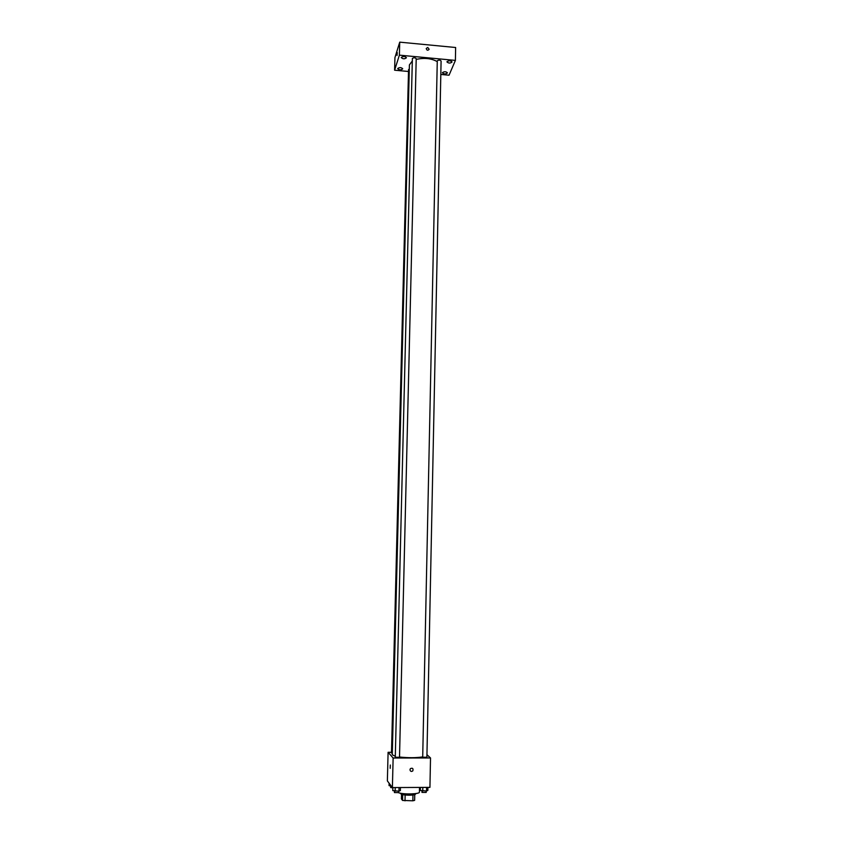 <?xml version="1.0" encoding="UTF-8"?>
<svg xmlns="http://www.w3.org/2000/svg" width="843" height="843" viewBox="0 0 843 843"><rect width="100%" height="100%" fill="white"/><g stroke="black" fill="none" stroke-linecap="round" stroke-linejoin="round"><path stroke-width="1.26" d="M412.965 794.981L412.838 800.797L414.63 800.365L414.756 794.612M412.838 800.797L402.564 800.45L401.416 798.943L401.531 794.327M405.146 795.023L405.009 800.85M402.691 794.654L402.564 800.45M415.631 793.59L415.62 793.99C415.304 794.717 413.186 795.128 409.266 795.212C404.134 795.128 401.268 794.601 400.657 793.653L400.667 793.252M398.539 792.726C403.671 794.622 419.94 794.148 419.403 792.135L419.508 787.436M426.948 754.685L430.52 757.962L429.93 787.373L392.395 787.573L387.369 780.903L388.096 752.304L391.51 752.304M430.52 757.962L393.133 758.015L392.395 787.573M409.972 769.764L410.383 768.647C412.606 767.71 413.418 768.447 412.817 770.881C411.352 771.872 410.404 771.503 409.972 769.764C410.404 771.503 411.352 771.872 412.817 770.881L412.817 770.881M412.29 61.033L409.403 64.911L392.269 754.748L395.283 756.287M399.508 757.014C408.349 757.952 416.073 757.91 422.68 756.909M393.133 758.015L388.096 752.304M422.701 757.204L426.895 757.256L441.089 61.002C440.025 59.906 438.75 59.832 437.275 60.791L422.701 757.204M395.283 757.235L399.508 757.277L416.21 58.683C415.125 57.566 413.839 57.493 412.375 58.452L395.283 757.235M392.301 753.252L391.489 752.989L408.549 69.611L409.308 68.968M390.32 765.022L390.204 768.331L390.32 765.022M416.189 59.41C424.292 57.609 431.31 58.336 437.232 61.592M440.815 74.447L449.045 75.206L455.399 60.401L399.382 55.143L394.608 70.201L408.497 71.486M446.98 61.697L446.938 61.897C448.613 63.415 450.32 63.436 452.059 61.96C450.657 60.517 448.961 60.433 446.98 61.697M401.289 57.419L401.268 57.577C402.943 59.136 404.672 59.189 406.431 57.735C404.956 56.228 403.249 56.123 401.289 57.419M397.727 68.494L397.696 68.641C399.34 70.138 401.026 70.201 402.743 68.81C401.31 67.356 399.635 67.25 397.727 68.494M442.459 72.614L442.417 72.804C444.061 74.258 445.736 74.279 447.443 72.877C446.063 71.486 444.398 71.402 442.459 72.614M399.382 55.143L399.73 42.15L455.631 47.503L455.399 60.401M399.73 42.15L394.945 57.566L394.608 70.201M397.232 52.572L397.032 55.469L397.232 52.572M427.728 47.461L429.15 49.273C427.791 50.759 426.821 50.496 426.242 48.483L427.728 47.461L429.15 49.284C427.791 50.759 426.821 50.496 426.242 48.483L427.728 47.461M391.342 786.171L389.055 785.602L389.118 783.221M390.667 786.003L390.646 787.52L392.849 787.878M419.498 787.731L420.394 787.72M400.436 787.531L400.362 790.565L398.939 791.187L392.785 790.608L392.859 787.573M399.034 787.541L398.939 791.187M395.23 787.562L395.135 791.208M394.429 791.029L394.419 792.568L398.655 792.599L398.697 791.187M427.917 787.383L427.854 790.407L426.526 791.019L420.33 790.449L420.394 787.425M426.6 787.394L426.526 791.019M422.828 787.415L422.754 791.04M421.964 790.85L421.964 792.399L426.179 792.441L426.21 791.029"/></g></svg>
